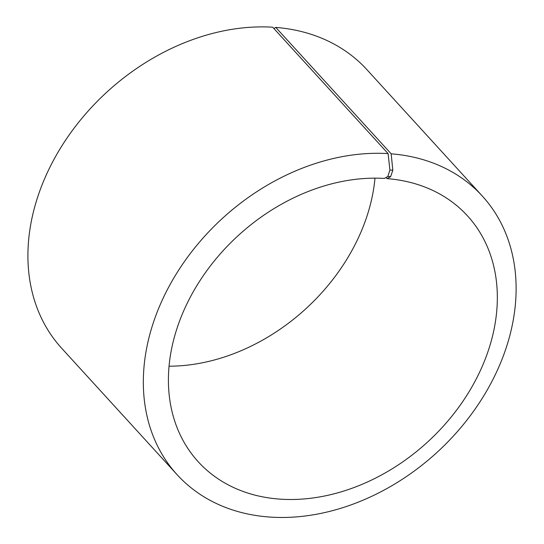 <?xml version="1.0" encoding="UTF-8"?>
<svg xmlns="http://www.w3.org/2000/svg" width="544" height="544" viewBox="0 0 544 544"><rect width="100%" height="100%" fill="white"/><g stroke="black" fill="none" stroke-linecap="round" stroke-linejoin="round"><path stroke-width="0.82" d="M169.048 366.194A182.322 140.08 137.6 0 0 374.986 178.16M386.05 177.487L387.097 178.629L390.64 176.657L392.809 170.245L391.177 153.823L275.76 27.418L273.85 28.478M390.64 176.657L387.852 176.46L384.377 178.439A182.322 140.08 137.6 0 0 200.838 279.351A182.322 140.08 137.6 0 0 198.227 461.768A182.322 140.08 137.6 0 0 427.326 442.272A182.322 140.08 137.6 0 0 467.514 215.886A182.322 140.08 137.6 0 0 387.097 178.629M387.852 176.46L389.912 170.048L392.809 170.245M389.912 170.048L388.096 153.605A206.632 158.753 137.6 0 0 180.084 267.968A206.632 158.753 137.6 0 0 177.126 474.708A206.632 158.753 137.6 0 0 436.771 452.615A206.632 158.753 137.6 0 0 482.317 196.051A206.632 158.753 137.6 0 0 391.177 153.823M388.096 153.605L272.68 27.2A206.632 158.753 137.6 0 0 64.668 141.562A206.632 158.753 137.6 0 0 61.71 348.303L177.126 474.708M482.317 196.051L366.901 69.646A206.632 158.753 137.6 0 0 275.76 27.418"/></g></svg>
